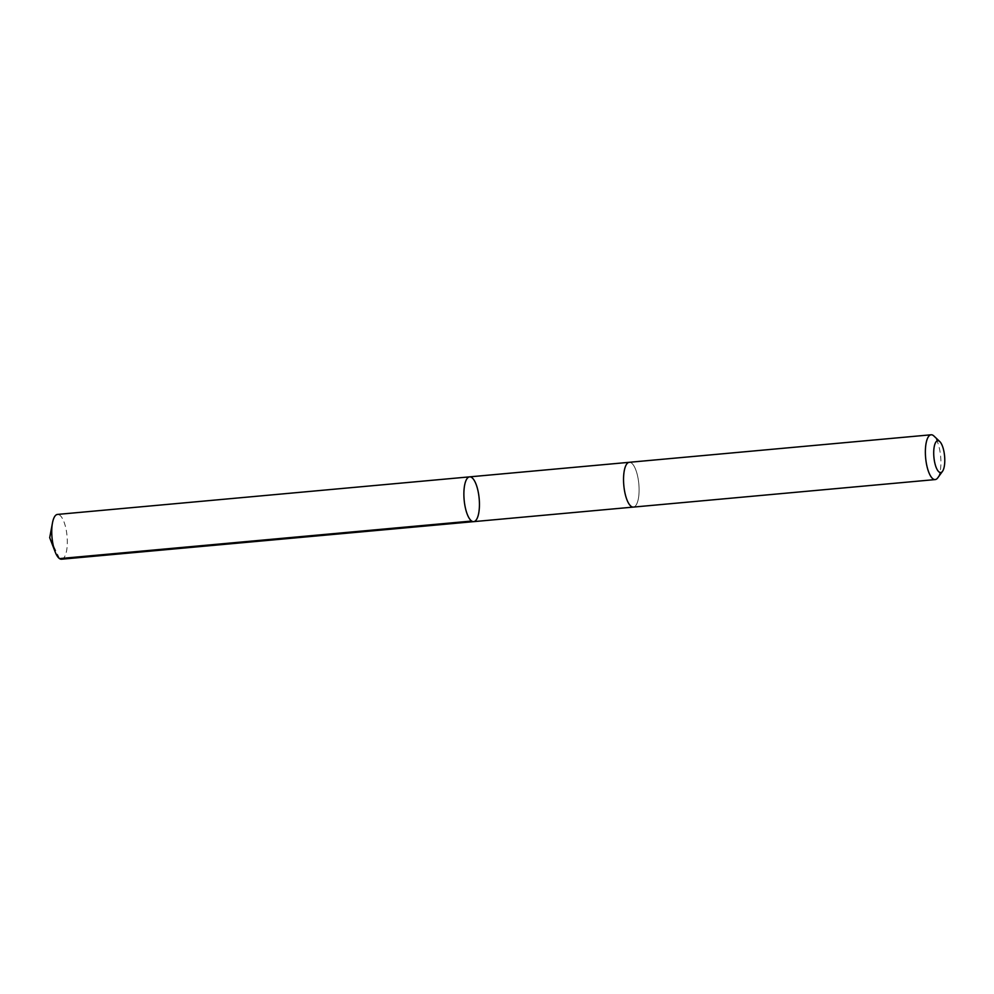 <?xml version="1.0" encoding="UTF-8"?>
<svg xmlns="http://www.w3.org/2000/svg" width="994" height="994" viewBox="0 0 994 994"><rect width="100%" height="100%" fill="white"/><g stroke="black" fill="none" stroke-linecap="round" stroke-linejoin="round"><path stroke-width="0.75" stroke-dasharray="4.97 3.73" d="M61.578 559.212A22.489 7.542 84.8 0 0 66.648 550.44A22.489 7.542 84.8 0 0 65.455 526.584A22.489 7.542 84.8 0 0 57.503 514.42M624.207 471.081A22.477 7.542 84.8 0 0 625.412 494.925A22.477 7.542 84.8 0 0 633.364 507.089A22.477 7.542 84.8 0 0 638.434 498.317A22.477 7.542 84.8 0 0 637.229 474.473A22.477 7.542 84.8 0 0 629.277 462.309A22.477 7.542 84.8 0 0 624.207 471.081M469.615 476.859A22.489 7.542 -95.2 0 1 479.17 498.566A22.489 7.542 -95.2 0 1 473.703 521.639M633.19 507.102L633.364 507.089A22.489 7.542 84.8 0 0 638.434 498.317A22.489 7.542 84.8 0 0 637.229 474.473A22.489 7.542 84.8 0 0 629.277 462.297M937.727 477.878A22.489 7.542 84.8 0 0 940.262 470.808A22.489 7.542 84.8 0 0 933.913 436.018M59.541 558.603L49.7 537.704"/><path stroke-width="1.49" d="M464.546 485.631A22.489 7.542 -95.2 0 1 469.615 476.859A22.489 7.542 -95.2 0 1 479.17 498.566A22.489 7.542 -95.2 0 1 473.703 521.639A22.489 7.542 -95.2 0 1 465.751 509.475A22.489 7.542 -95.2 0 1 464.546 485.631A22.489 7.542 -95.2 0 1 469.615 476.859L57.503 514.42A22.489 7.542 84.8 0 0 52.483 522.869A22.489 7.542 84.8 0 0 52.421 523.192A22.489 7.542 84.8 0 0 55.117 551.794A22.489 7.542 84.8 0 0 61.578 559.212L473.703 521.639A22.489 7.542 -95.2 0 1 465.751 509.475A22.489 7.542 -95.2 0 1 464.546 485.631M939.79 441.572L933.913 436.018A22.489 7.542 84.8 0 0 931.105 434.788L629.277 462.297A22.489 7.542 84.8 0 0 623.81 485.383A22.489 7.542 84.8 0 0 633.364 507.089L935.192 479.58A22.489 7.542 84.8 0 0 937.727 477.878L942.498 471.342A15.991 5.368 84.8 0 0 944.3 466.323A15.991 5.368 84.8 0 0 939.79 441.572A15.991 5.368 84.8 0 0 933.9 457.116A15.991 5.368 84.8 0 0 942.498 471.342M931.105 434.788A22.489 7.542 84.8 0 0 925.638 457.874A22.489 7.542 84.8 0 0 935.192 479.58M471.665 521.042L59.541 558.603M52.483 522.869L49.7 537.704L55.117 551.794M629.103 462.322L469.615 476.859M633.19 507.102L473.703 521.639"/></g></svg>
